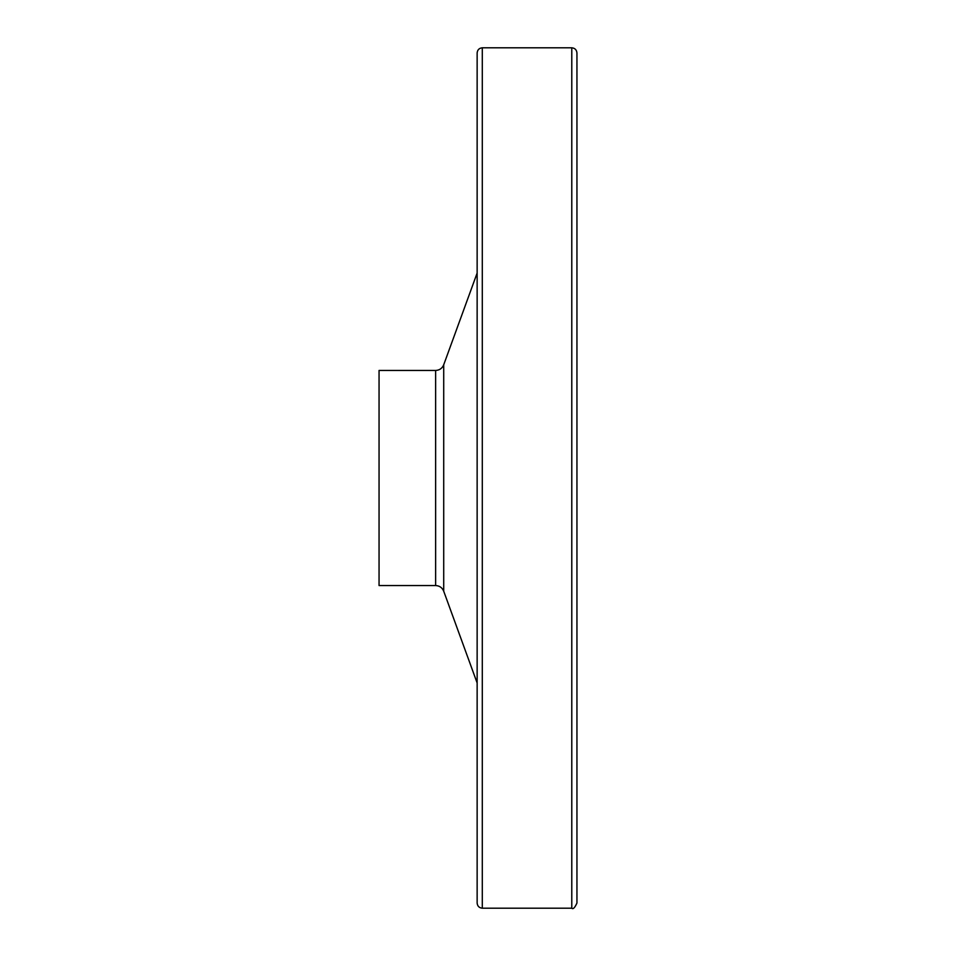 <?xml version="1.0" encoding="UTF-8"?>
<svg xmlns="http://www.w3.org/2000/svg" width="956" height="956" viewBox="0 0 956 956"><rect width="100%" height="100%" fill="white"/><g stroke="black" fill="none" stroke-linecap="round" stroke-linejoin="round"><path stroke-width="1.43" d="M477.14 903.038L477.14 52.962C477.45 49.832 479.171 48.111 482.302 47.8L571.784 47.8C574.915 48.111 576.635 49.832 576.946 52.962L576.946 903.038C574.807 907.77 573.086 909.491 571.784 908.2L482.302 908.2C479.171 907.889 477.45 906.168 477.14 903.038L477.14 814.632M379.054 370.45L379.054 585.55L435.637 585.55L435.637 370.45L379.054 370.45M477.14 273.046L443.715 364.786C442.21 368.371 439.509 370.259 435.637 370.45M443.715 364.786L443.715 591.214C442.21 587.629 439.509 585.741 435.637 585.55M482.302 47.8L482.302 908.2M571.784 47.8L571.784 908.2M443.715 591.214L477.14 682.954"/></g></svg>
